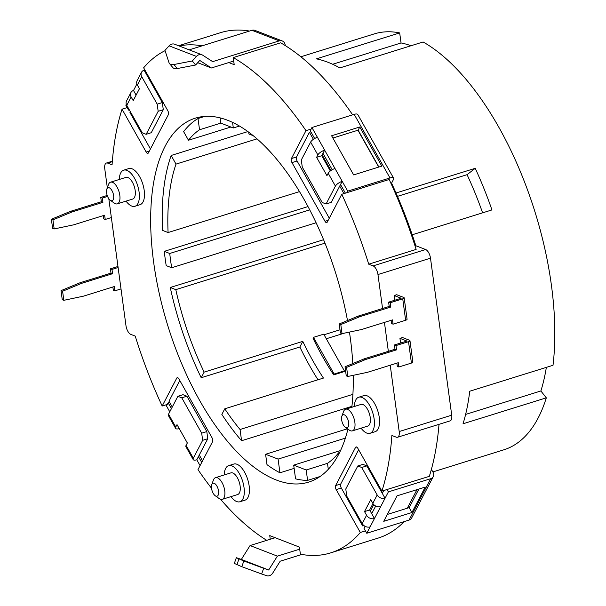 <?xml version="1.0" encoding="UTF-8"?>
<svg xmlns="http://www.w3.org/2000/svg" width="606" height="606" viewBox="0 0 606 606"><rect width="100%" height="100%" fill="white"/><g stroke="black" fill="none" stroke-linecap="round" stroke-linejoin="round"><path stroke-width="0.91" d="M431.396 469.332L433.025 472.225A6.052 4.871 -152.4 0 1 433.267 476.627A6.052 4.871 -152.4 0 1 430.654 478.717L388.378 491.89L387.037 489.512L429.321 476.339A264.708 122.154 -107.3 0 0 439.009 424.336M270.253 539.257L269.761 535.621L299.425 547.104L300.379 554.195A264.708 122.154 -107.3 0 0 330.717 552.869A264.708 122.154 -107.3 0 0 360.312 532.477L336.178 489.603A3.022 1.394 -107.3 0 1 335.626 485.565L355.57 447.38A3.022 1.394 -107.3 0 1 356.048 446.94A3.022 1.394 -107.3 0 1 357.782 448.235L381.916 491.11A264.708 122.154 -107.3 0 0 391.877 435.472L396.256 437.168A7.56 3.492 -107.3 0 0 397.536 437.252L450.069 420.89A7.56 3.492 -107.3 0 0 451.72 415.178L430.495 258.171A7.56 3.492 -107.3 0 0 425.624 249.52L373.099 265.89L368.721 264.193A264.708 122.154 -107.3 0 0 341.776 194.268L327.217 222.16A3.022 1.394 -107.3 0 1 326.74 222.599A3.022 1.394 -107.3 0 1 325.005 221.304L328.179 220.311M390.953 183.33L391.574 183.133A254.876 117.617 72.7 0 1 415.83 245.733L425.624 249.52M391.574 183.133L393.453 179.535A6.052 2.257 150.6 0 0 393.605 178.164A6.052 2.257 150.6 0 0 389.991 177.952L347.715 191.125L346.905 192.67L341.776 194.268M285.244 45.564L285.168 44.995A6.052 5.037 111.2 0 0 282.222 40.943A6.052 5.037 111.2 0 0 279.268 40.882L212.645 61.638L202.73 55.199A6.052 5.037 -68.8 0 0 201.957 54.798L174.634 44.215A6.052 5.037 -68.8 0 0 169.112 45.836L164.961 50.389L168.983 62.615A10.59 5.318 140.3 0 0 169.483 63.532A10.59 5.318 140.3 0 0 173.907 64.516L177.247 68.546L195.624 65.001L192.284 60.971L196.427 56.411A6.052 5.037 -68.8 0 1 201.957 54.798M300.864 56.767L374.235 33.906A217.819 100.513 72.7 0 1 399.68 32.913L316.408 58.858A217.819 100.513 72.7 0 1 327.96 62.274A217.819 100.513 72.7 0 1 339.822 67.925L423.102 41.981A217.819 100.513 72.7 0 1 553.013 365.289L469.733 391.234A217.819 100.513 72.7 0 1 463.037 423.783L546.317 397.839A217.819 100.513 72.7 0 1 503.821 449.819L432.858 471.93M412.224 234.772L491.951 209.926A217.819 100.513 -107.3 0 0 475.225 168.309L467.067 174.679A196.639 90.741 72.7 0 1 482.596 212.842M396.013 192.988L475.225 168.309M467.067 174.679L397.475 196.359M399.68 32.913L401.043 42.965A207.229 95.627 72.7 0 1 411.035 45.738M546.317 397.839L540.878 390.968L465.613 414.421M546.347 367.365A207.229 95.627 72.7 0 1 540.878 390.968M401.043 42.965L332.664 64.266M232.568 122.404L233.318 127.957L220.826 123.116L220.122 117.89M339.004 453.682L338.542 452.864A179.997 83.067 72.7 0 1 327.482 463.348L328.293 469.324M224.781 408.808L221.849 414.421A190.587 87.953 -107.3 0 0 241.574 440.729L240.059 429.495A179.997 83.067 72.7 0 1 224.781 408.808L323.437 378.076A179.997 83.067 72.7 0 1 302.78 341.383L299.849 346.996A190.587 87.953 -107.3 0 0 317.983 379.773M201.2 377.735L204.131 372.122A179.997 83.067 72.7 0 1 175.801 289.638L170.263 287.494A190.587 87.953 -107.3 0 0 201.2 377.735L299.849 346.996M171.665 267.746A179.997 83.067 72.7 0 1 169.733 253.475L164.264 251.361A190.587 87.953 -107.3 0 0 166.195 265.633L171.665 267.746L316.09 222.75M176.005 164.105L171.15 155.477A190.587 87.953 -107.3 0 0 162.537 230.401L168.082 232.545A179.997 83.067 72.7 0 1 176.005 164.105L256.997 138.872M188.474 140.236A179.997 83.067 72.7 0 1 199.533 129.752L198.01 118.518A190.587 87.953 -107.3 0 0 183.618 131.616L188.474 140.236L230.901 127.018M253.156 135.638L248.93 134.002L248.68 132.176M295.554 478.854L293.698 465.143L306.189 469.983L307.598 480.384A190.587 87.953 -107.3 0 1 295.554 478.854M267.004 464.666L265.595 454.265L278.086 459.098L279.942 472.809A190.587 87.953 -107.3 0 1 267.004 464.666M338.542 452.864L339.587 452.538M204.76 116.413L198.01 118.518M171.15 155.477L247.862 131.578M347.935 429.139A190.587 87.953 72.7 0 1 308.666 482.103A190.587 87.953 72.7 0 1 152.735 254.952A190.587 87.953 72.7 0 1 151.008 233.992A190.587 87.953 72.7 0 1 195.284 118.178A190.587 87.953 72.7 0 1 347.496 320.544M349.442 332.08A190.587 87.953 72.7 0 1 352.798 363.57M353.245 375.319A190.587 87.953 72.7 0 1 351.813 407.293M323.581 239.726L170.263 287.494M351.919 406.353L241.574 440.729M294.137 468.385L279.942 472.809M320.104 476.483L307.598 480.384M199.533 129.752L220.826 123.116M204.131 372.122L302.78 341.383M175.801 289.638L324.975 243.165M324.051 334.754L340.019 329.785M333.686 374.879A179.997 83.067 72.7 0 1 313.029 338.193L313.469 337.353L334.118 374.046L333.686 374.879L345.617 371.167M240.059 429.495L352.912 394.332M169.733 253.475L309.719 209.865M168.082 232.545L299.493 191.602M344.087 333.217L326.301 338.754M313.469 337.353L323.718 334.164L344.367 370.849L343.935 371.69M334.118 374.046L344.367 370.849M307.984 206.578L164.264 251.361M316.62 157.318L326.945 175.664L328.187 173.278L335.421 186.118L326.081 203.987L322.18 202.48L302.265 167.097L301.303 159.961L310.636 142.092L317.862 154.931L316.62 157.318L321.741 155.719L330.323 170.96M139.441 88.711L133.206 100.641L131.138 96.975L126.775 105.33L142.243 132.805L146.144 134.312L151.273 132.714L163.287 109.701L162.325 102.566L144.107 70.198A6.052 4.871 27.6 0 0 141.501 72.288A6.052 4.871 27.6 0 0 141.736 76.689L137.373 85.037L139.441 88.711M146.144 134.312L158.166 111.299L157.204 104.164L141.736 76.689M365.085 526.319L364.017 528.364L366.774 533.257L374.455 518.539A6.052 4.871 -152.4 0 1 366.577 515.244L364.517 511.578L370.743 499.639L372.811 503.313L377.174 494.958L361.706 467.484L357.805 465.976L362.933 464.378L366.835 465.885L380.924 490.913L381.348 490.102M357.805 465.976L345.784 488.989L346.753 496.125L362.214 523.599L366.577 515.244M108.807 198.707L125.987 325.748A7.56 3.492 -107.3 0 0 130.858 334.398L135.229 336.095A264.708 122.154 -107.3 0 0 162.173 406.02L176.74 378.129A3.022 1.394 -107.3 0 1 177.217 377.69A3.022 1.394 -107.3 0 1 178.944 378.985L211.994 437.691A3.022 1.394 -107.3 0 1 212.539 441.729L197.973 469.62A264.708 122.154 -107.3 0 0 211.517 488.231M165.059 50.684A264.708 122.154 -107.3 0 0 143.645 67.804L167.779 110.686A3.022 1.394 -107.3 0 1 168.324 114.723L148.379 152.909A3.022 1.394 -107.3 0 1 147.902 153.348A3.022 1.394 -107.3 0 1 146.175 152.053L122.041 109.178A264.708 122.154 -107.3 0 0 112.072 164.809L107.694 163.12A7.56 3.492 -107.3 0 0 106.414 163.037A7.56 3.492 -107.3 0 0 104.762 168.741L107.33 187.731M202.116 45.829A264.708 122.154 -107.3 0 0 179.073 45.935M325.005 221.304L291.963 162.597A3.022 1.394 -107.3 0 1 291.418 158.56L305.985 130.669A264.708 122.154 -107.3 0 0 233.234 57.578L234.196 64.668L228.765 62.562M382.56 308.507L377.962 274.533A7.56 3.492 -107.3 0 0 373.099 265.89M397.536 437.252A7.56 3.492 -107.3 0 0 399.195 431.54L390.226 365.221M388.348 351.328L384.439 322.4M220.561 499.283A264.708 122.154 -107.3 0 0 266.754 540.347M230.977 496.617A18.907 8.726 -107.3 0 0 236.673 501.548A18.907 8.726 -107.3 0 0 239.885 501.76L245.013 500.162A18.907 8.726 -107.3 0 0 248.574 482.709A18.907 8.726 -107.3 0 0 236.976 464.272A18.907 8.726 -107.3 0 0 233.764 464.06L228.636 465.658A18.907 8.726 -107.3 0 0 224.228 474.952M361.093 428.162A18.907 8.726 -107.3 0 0 366.789 433.101A18.907 8.726 -107.3 0 0 370.001 433.305L375.129 431.707A18.907 8.726 -107.3 0 0 378.689 414.262A18.907 8.726 -107.3 0 0 367.092 395.816A18.907 8.726 -107.3 0 0 363.88 395.604L358.76 397.203A18.907 8.726 -107.3 0 0 354.343 406.497M126.033 201.131A18.907 8.726 -107.3 0 0 131.737 206.063A18.907 8.726 -107.3 0 0 134.949 206.275L140.069 204.676A18.907 8.726 -107.3 0 0 143.63 187.231A18.907 8.726 -107.3 0 0 132.032 168.786A18.907 8.726 -107.3 0 0 128.82 168.574L123.7 170.172A18.907 8.726 -107.3 0 0 119.284 179.467M201.722 462.431L198.442 456.598L196.783 459.78A6.052 2.257 -29.4 0 1 193.17 459.568L185.944 446.728A6.052 2.257 -29.4 0 1 186.087 445.357L187.337 442.971L177.013 424.624L175.763 427.01L168.536 414.171L177.869 396.294L181.77 397.809L186.898 396.21L206.813 431.593L207.775 438.729L199.276 455.008L202.555 460.84M193.17 459.568A6.052 2.257 -29.4 0 1 193.314 458.197L202.654 440.327L201.684 433.184L181.77 397.809M239.885 501.76A18.907 8.726 -107.3 0 0 243.445 484.308A18.907 8.726 -107.3 0 0 231.848 465.862A18.907 8.726 -107.3 0 0 228.636 465.658M215.213 495.731L219.175 498.556A11.347 5.234 -107.3 0 0 220.334 499.2A11.347 5.234 -107.3 0 0 222.266 499.329L237.635 494.541A11.347 5.234 -107.3 0 0 239.771 484.065A11.347 5.234 -107.3 0 0 232.818 473.006A11.347 5.234 -107.3 0 0 230.886 472.877L215.516 477.664A11.347 5.234 -107.3 0 0 213.41 480.058L211.759 484.633A6.81 3.144 -107.3 0 0 215.213 495.731A6.81 3.144 -107.3 0 0 215.918 496.117A6.81 3.144 -107.3 0 0 218.561 491.057A6.81 3.144 -107.3 0 0 214.176 483.27A6.81 3.144 -107.3 0 0 211.759 484.633M370.001 433.305A18.907 8.726 -107.3 0 0 373.569 415.852A18.907 8.726 -107.3 0 0 361.971 397.415A18.907 8.726 -107.3 0 0 358.76 397.203M345.329 427.275L349.291 430.108A11.347 5.234 -107.3 0 0 350.45 430.752A11.347 5.234 -107.3 0 0 352.381 430.874L367.751 426.086A11.347 5.234 -107.3 0 0 369.895 415.618A11.347 5.234 -107.3 0 0 362.933 404.55A11.347 5.234 -107.3 0 0 361.009 404.422L345.632 409.217A11.347 5.234 -107.3 0 0 343.526 411.603L341.875 416.178A6.81 3.144 -107.3 0 0 345.329 427.275A6.81 3.144 -107.3 0 0 346.034 427.669A6.81 3.144 -107.3 0 0 348.677 422.602A6.81 3.144 -107.3 0 0 344.291 414.822A6.81 3.144 -107.3 0 0 341.875 416.178M134.949 206.275A18.907 8.726 -107.3 0 0 138.509 188.822A18.907 8.726 -107.3 0 0 126.912 170.384A18.907 8.726 -107.3 0 0 123.7 170.172M110.277 200.245L114.231 203.071A11.347 5.234 -107.3 0 0 115.398 203.722A11.347 5.234 -107.3 0 0 117.322 203.843L132.699 199.056A11.347 5.234 -107.3 0 0 134.835 188.587A11.347 5.234 -107.3 0 0 127.874 177.52A11.347 5.234 -107.3 0 0 125.95 177.391L110.572 182.186A11.347 5.234 -107.3 0 0 108.466 184.572L106.815 189.148A6.81 3.144 -107.3 0 0 110.277 200.245A6.81 3.144 -107.3 0 0 110.974 200.631A6.81 3.144 -107.3 0 0 113.617 195.571A6.81 3.144 -107.3 0 0 109.239 187.792A6.81 3.144 -107.3 0 0 106.815 189.148M352.381 430.874A11.347 5.234 -107.3 0 0 354.518 420.405A11.347 5.234 -107.3 0 0 347.556 409.338A11.347 5.234 -107.3 0 0 345.632 409.217M222.266 499.329A11.347 5.234 -107.3 0 0 224.402 488.86A11.347 5.234 -107.3 0 0 217.44 477.793A11.347 5.234 -107.3 0 0 215.516 477.664M117.322 203.843A11.347 5.234 -107.3 0 0 119.458 193.375A11.347 5.234 -107.3 0 0 112.504 182.308A11.347 5.234 -107.3 0 0 110.572 182.186M305.985 130.669L311.105 129.07L311.916 127.525L324.649 150.152A6.052 2.257 150.6 0 0 317.862 154.931M328.187 173.278A6.052 2.257 150.6 0 1 334.974 168.498L324.649 150.152L321.741 155.719M334.974 168.498L342.208 181.338A6.052 2.257 150.6 0 0 335.421 186.118M317.423 137.312A6.052 2.257 150.6 0 0 310.636 142.092M330.929 170.513L322.157 154.924M332.209 169.71L322.99 153.333M313.378 139.327L309.424 132.297L296.539 156.962A3.022 1.394 -107.3 0 0 297.084 160.999L329.285 218.198M310.893 131.843L309.424 132.297M378.697 167.097L357.949 130.222M343.928 193.594L339.708 186.11L340.542 184.519L345.39 193.14M347.715 191.125L342.208 181.338L340.542 184.519M339.708 186.11L331.209 202.396L326.081 203.987M171.43 408.618L168.15 402.785L167.294 404.422L166.491 405.967L169.771 411.8M200.063 465.613L196.783 459.78M375.682 506.033L371.705 513.646L374.455 518.539L388.378 491.89M377.174 494.958A6.052 4.871 -152.4 0 0 385.052 498.253L382.303 493.36L383.78 490.534M129.002 109.285L128.578 110.095L125.828 105.202L126.313 104.262M144.531 69.387L144.107 70.198M147.288 74.28L146.864 75.091M311.105 129.07L310.249 130.707L314.65 138.524M130.381 111.724L129.957 112.542L150.447 148.947M148.659 76.72L148.235 77.538M358.631 449.743L340.754 483.967A3.022 1.394 -107.3 0 0 341.299 488.004L362.638 525.917L363.176 524.887M177.869 396.294L182.997 394.695L186.898 396.21M179.793 380.492L168.983 401.195L172.263 407.027M169.619 402.331L168.15 402.785M167.294 404.422L162.173 406.02M187.33 442.986L179.224 428.593A6.052 2.257 -29.4 0 1 175.619 428.381A6.052 2.257 -29.4 0 1 175.763 427.01M199.276 455.008L198.442 456.598M365.433 530.886L360.312 532.477M330.717 552.869L378.121 538.098A264.708 122.154 -107.3 0 0 404.187 521.599M381.916 491.11L387.037 489.512M433.267 476.627L411.656 517.994A6.052 4.871 -152.4 0 1 409.05 520.084L366.774 533.257M397.036 495.852L425.223 487.072L411.921 512.532L383.734 521.312L397.036 495.852M373.773 504.601L370.327 511.199L369.637 509.979L372.978 503.586M380.689 506.608A6.052 4.871 -152.4 0 1 372.811 503.313M364.517 511.578L369.637 509.979M370.327 511.199L371.705 513.646M370.092 526.894A6.052 4.871 -152.4 0 1 362.214 523.599M361.706 467.484L366.835 465.885M380.924 490.913L382.303 493.36M418.882 489.05L409.171 507.639L387.325 514.441M363.88 525.531L362.638 525.917M407.277 508.229L416.989 489.633M411.921 512.532L409.171 507.639M352.654 114.837A264.708 122.154 -107.3 0 0 280.639 42.806L233.234 57.578M368.721 264.193L416.125 249.422A264.708 122.154 -107.3 0 0 389.181 179.497L346.905 192.67M249.52 31.057A264.708 122.154 -107.3 0 0 220.645 32.648L178.588 45.753M393.605 178.164L357.805 114.572A6.052 2.257 150.6 0 0 354.192 114.352L311.916 127.525M122.041 109.178L127.162 107.58M378.886 167.036L358.131 130.169L332.883 138.032M353.639 174.899L381.825 166.12L359.797 126.987L331.611 135.767L353.639 174.899M415.83 245.733L415.042 245.975M233.704 61.024L211.38 67.978L199.775 60.441L195.624 65.001M189.186 49.851L251.945 30.3A6.052 5.037 -68.8 0 1 254.906 30.368L282.222 40.943M192.284 60.971L173.907 64.516M169.483 63.532L172.824 67.561A10.59 5.318 -39.7 0 0 177.247 68.546M211.38 67.978L197.723 62.691M394.794 300.235L394.15 295.523L396.718 294.721L403.74 297.448A3.022 0.924 172.3 0 1 404.179 297.841A3.022 0.924 172.3 0 1 402.74 298.849L390.181 302.758L388.62 302.152L401.18 298.243L394.15 295.523M399.945 338.345L402.505 337.542L409.527 340.261A3.022 0.924 172.3 0 1 409.967 340.655A3.022 0.924 172.3 0 1 408.527 341.67L395.976 345.579L394.415 344.973L406.967 341.064L399.945 338.345L400.581 343.057M404.179 297.841L407.073 319.248A3.022 0.924 172.3 0 1 405.634 320.256L393.082 324.172L391.521 323.566L391.082 320.332M409.967 340.655L412.86 362.07A3.022 0.924 172.3 0 1 411.421 363.077L398.869 366.986L398.293 362.706L367.395 372.334L347.814 376.47L346.587 367.395L365.66 359.487L396.551 349.859L395.976 345.579M393.082 324.172L392.499 319.885L361.608 329.512L342.026 333.648L340.799 324.574L359.873 316.665L390.764 307.045L390.181 302.758M342.026 333.648L340.458 333.042L339.231 323.968L358.313 316.059L389.203 306.439L388.62 302.152M347.814 376.47L346.253 375.864L345.026 366.789L364.1 358.881L394.991 349.261L394.415 344.973M398.869 366.986L397.309 366.388L396.869 363.153M390.764 307.045L389.203 306.439M359.873 316.665L358.313 316.059M340.799 324.574L339.231 323.968M346.587 367.395L345.026 366.789M365.66 359.487L364.1 358.881M396.551 349.859L394.991 349.261M299.705 549.172L277.381 556.134L268.67 570.004L263.671 568.292L261.648 573.988L266.64 575.7A6.052 5.037 111.2 0 0 272.753 573.049L280.192 561.201L301.841 554.46M275.185 537.719L250.058 545.552L241.347 559.421L236.348 557.709L234.325 563.413L241.809 566.701L243.832 561.005L236.348 557.709M277.381 556.134L250.058 545.552M268.67 570.004L241.347 559.421M263.671 568.292L243.832 561.005M261.648 573.988L241.809 566.701M175.619 428.381L168.385 415.542A6.052 2.257 -29.4 0 1 168.536 414.171M201.684 433.184L206.813 431.593M202.654 440.327L207.775 438.729M111.36 217.554L105.224 219.47L103.664 218.864L103.232 215.63M107.573 196.427L102.331 198.056L100.77 197.45L107.201 195.45M100.77 197.45L101.353 201.737L102.914 202.336L102.331 198.056M102.914 202.336L72.023 211.964L52.942 219.872L54.169 228.947L73.758 224.811L104.649 215.183L105.224 219.47M118.117 267.511L111.981 269.428L112.564 273.707L81.666 283.328L62.592 291.236L63.819 300.318L83.408 296.175L114.299 286.555L114.875 290.835L113.314 290.229L112.875 286.994M121.011 288.926L114.875 290.835M54.169 228.947L52.608 228.341L51.381 219.266L52.942 219.872M101.353 201.737L70.463 211.358L51.381 219.266M117.973 266.466L110.421 268.822L110.996 273.101L80.106 282.729L61.032 290.63L62.259 299.712L63.819 300.318M111.981 269.428L110.421 268.822M112.564 273.707L110.996 273.101M81.666 283.328L80.106 282.729M62.592 291.236L61.032 290.63M70.463 211.358L72.023 211.964M136.911 83.976L133.509 90.483A6.052 4.871 27.6 0 0 130.904 92.574A6.052 4.871 27.6 0 0 131.138 96.975M136.108 95.089L133.509 90.483M141.501 72.288L137.138 80.643A6.052 4.871 27.6 0 0 137.373 85.037M130.904 92.574L126.54 100.929A6.052 4.871 27.6 0 0 126.775 105.33M158.166 111.299L163.287 109.701M157.204 104.164L162.325 102.566M129.328 109.86L128.578 110.095M359.797 126.987L358.131 130.169M347.42 428.768L265.595 454.265M345.375 438.138L278.086 459.098M340.534 450.553L293.698 465.143M327.49 463.348L306.189 469.983M239.438 126.048L233.318 127.957M193.314 458.197L186.087 445.357M176.74 378.129L177.861 377.78M409.05 520.084L430.654 478.717M336.178 489.603L341.299 488.004M335.626 485.565L340.754 483.967M355.57 447.38L356.692 447.031M291.418 158.56L296.539 156.962M291.963 162.597L297.084 160.999M354.192 114.352L389.991 177.952M251.945 30.3L279.268 40.882M196.427 56.411L169.112 45.836M377.962 274.533L430.495 258.171M451.72 415.178L399.195 431.54M405.634 320.256L402.74 298.849M411.421 363.077L408.527 341.67M236.878 564.792L238.908 559.096M112.307 161.681L107.694 163.12M146.175 152.053L149.341 151.061M112.352 161.181L106.414 163.037"/></g></svg>
